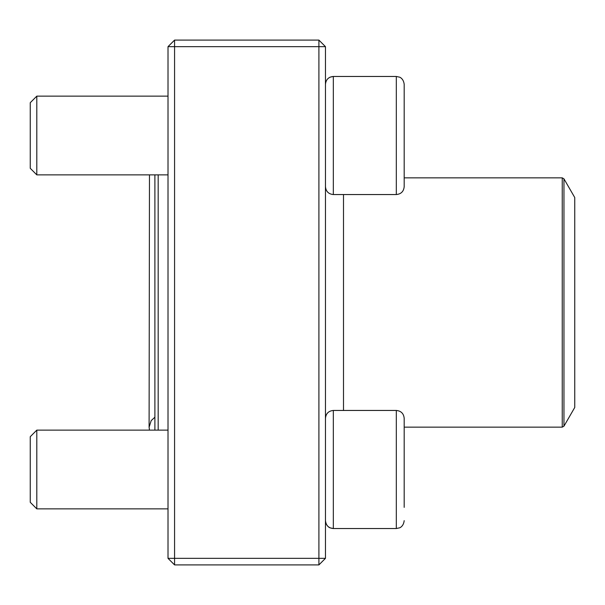 <?xml version="1.0" encoding="UTF-8"?>
<svg xmlns="http://www.w3.org/2000/svg" width="605" height="605" viewBox="0 0 605 605"><rect width="100%" height="100%" fill="white"/><g stroke="black" fill="none" stroke-linecap="round" stroke-linejoin="round"><path stroke-width="0.91" d="M318.903 564.911L174.573 564.911L168.016 558.347L168.016 46.653L174.573 46.653L174.573 558.347L318.903 558.347L318.903 46.653L174.573 46.653L174.573 40.089L318.903 40.089L318.903 46.653L325.46 46.653L325.46 558.347L318.903 558.347L318.903 564.911L325.46 558.347M174.573 564.911L174.573 558.347L168.016 558.347M168.016 46.653L174.573 40.089M318.903 40.089L325.46 46.653M404.185 173.378L404.185 177.855L404.185 173.378M404.185 84.337L404.185 186.673C403.716 191.452 401.092 194.076 396.313 194.545L396.313 76.464L399.55 77.16C399.481 77.069 403.505 78.37 404.185 84.337C403.505 78.37 399.481 77.069 399.55 77.16L396.313 76.464L333.332 76.464C328.553 76.926 325.929 79.55 325.46 84.337L325.46 84.186M328.492 78.128L330.149 77.13L333.332 76.464L333.332 194.545L396.313 194.545M36.807 174.868L30.25 168.303L30.25 102.699L36.807 96.142L36.807 174.868L168.016 174.868M404.185 469.495L404.185 431.622M396.313 410.455L333.332 410.455L333.332 528.536L396.313 528.536L396.313 410.455C401.092 410.924 403.716 413.548 404.185 418.327L404.185 507.376M36.807 469.495L36.807 508.858L168.016 508.858L36.807 508.858L30.25 502.301L30.25 436.697L36.807 430.132L36.807 469.495M333.332 528.536C328.553 528.074 325.929 525.45 325.46 520.663C326.155 526.683 330.232 527.961 330.149 527.87L333.332 528.536L396.313 528.536L399.55 527.84C399.481 527.931 403.505 526.63 404.185 520.663C403.505 526.63 399.481 527.931 399.55 527.84L396.313 528.536M154.895 430.132L154.895 174.868M158.177 174.868L158.177 430.132M563.958 426.162L574.75 407.467L574.75 197.532L563.958 178.838L563.958 426.162L562.249 427.145L562.249 177.855L404.185 177.855M343.504 410.455L343.504 194.545M36.807 96.142L168.016 96.142M333.332 194.545C328.553 194.076 325.929 191.452 325.46 186.673M36.807 430.132L168.016 430.132M333.332 410.455C328.553 410.924 325.929 413.548 325.46 418.327M30.25 502.301L36.807 508.858M562.249 427.145L404.185 427.145M562.249 177.855L563.958 178.838M149.473 174.868L149.102 427.243L151.189 420.611L154.895 417.216M149.473 430.132L149.102 427.243"/></g></svg>
